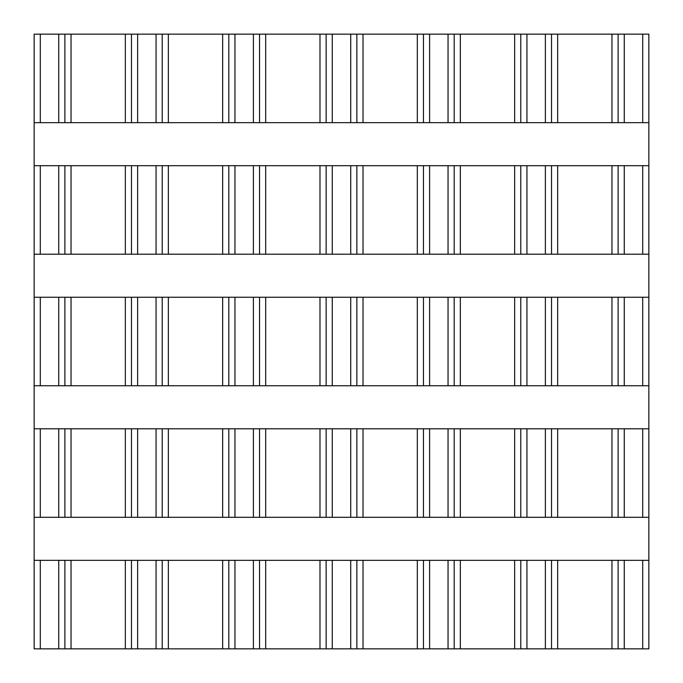<?xml version="1.0" encoding="UTF-8"?>
<svg xmlns="http://www.w3.org/2000/svg" width="683" height="683" viewBox="0 0 683 683"><rect width="100%" height="100%" fill="white"/><g stroke="black" fill="none" stroke-linecap="round" stroke-linejoin="round"><path stroke-width="1.02" d="M34.15 165.696L34.15 254.213L40.297 254.213L40.297 165.696L34.15 165.696L34.15 34.15L648.85 34.15L648.85 428.787L642.703 428.787L642.703 517.304L648.85 517.304L648.85 428.787M40.297 517.304L40.297 428.787L34.15 428.787L34.15 517.304L64.885 517.304L64.885 428.787L58.738 428.787L58.738 517.304M40.297 428.787L58.738 428.787M40.297 560.333L64.885 560.333L64.885 648.85L34.15 648.85L34.15 560.333L40.297 560.333L40.297 648.85M40.297 385.758L40.297 297.242L34.15 297.242L34.15 385.758L64.885 385.758L64.885 297.242L58.738 297.242L58.738 385.758M40.297 297.242L58.738 297.242M40.297 254.213L64.885 254.213L64.885 165.696L58.738 165.696L58.738 254.213M40.297 165.696L58.738 165.696M34.15 122.667L64.885 122.667L64.885 34.15M131.477 517.304L137.624 517.304L137.624 428.787L131.477 428.787L131.477 517.304L64.885 517.304M137.624 517.304L162.213 517.304L162.213 428.787L222.658 428.787L222.658 517.304L162.213 517.304M228.805 517.304L234.952 517.304L234.952 428.787L228.805 428.787L228.805 517.304L222.658 517.304M234.952 517.304L259.54 517.304L259.54 428.787L319.986 428.787L319.986 517.304L259.54 517.304M326.132 517.304L332.279 517.304L332.279 428.787L326.132 428.787L326.132 517.304L319.986 517.304M332.279 517.304L356.868 517.304L356.868 428.787L417.313 428.787L417.313 517.304L356.868 517.304M423.46 517.304L429.607 517.304L429.607 428.787L423.46 428.787L423.46 517.304L417.313 517.304M429.607 517.304L454.195 517.304L454.195 428.787L514.64 428.787L514.64 517.304L454.195 517.304M520.788 517.304L526.935 517.304L526.935 428.787L520.788 428.787L520.788 517.304L514.64 517.304M526.935 517.304L551.523 517.304L551.523 428.787L611.968 428.787L611.968 517.304L551.523 517.304M618.115 517.304L624.262 517.304L624.262 428.787L618.115 428.787L618.115 517.304L611.968 517.304M624.262 517.304L642.703 517.304M624.262 428.787L642.703 428.787M618.115 428.787L611.968 428.787M526.935 428.787L551.523 428.787M520.788 428.787L514.64 428.787M429.607 428.787L454.195 428.787M423.46 428.787L417.313 428.787M332.279 428.787L356.868 428.787M326.132 428.787L319.986 428.787M234.952 428.787L259.54 428.787M228.805 428.787L222.658 428.787M137.624 428.787L162.213 428.787M131.477 428.787L125.331 428.787L125.331 517.304M71.032 517.304L71.032 428.787L125.331 428.787M71.032 428.787L64.885 428.787M34.15 560.333L34.15 517.304M34.15 297.242L34.15 254.213M34.15 428.787L34.15 385.758M624.262 648.85L624.262 560.333L618.115 560.333L618.115 648.85L648.85 648.85L648.85 517.304M624.262 560.333L648.85 560.333M642.703 297.242L642.703 385.758L618.115 385.758L618.115 297.242L648.85 297.242M642.703 385.758L648.85 385.758M642.703 165.696L642.703 254.213L618.115 254.213L618.115 165.696L648.85 165.696M642.703 254.213L648.85 254.213M618.115 34.15L618.115 122.667L648.85 122.667M618.115 560.333L611.968 560.333L611.968 648.85L618.115 648.85M618.115 385.758L551.523 385.758L551.523 297.242L611.968 297.242L611.968 385.758M618.115 297.242L611.968 297.242M618.115 254.213L551.523 254.213L551.523 165.696L611.968 165.696L611.968 254.213M618.115 165.696L611.968 165.696M618.115 122.667L551.523 122.667L551.523 34.15M611.968 648.85L557.67 648.85L557.67 560.333L611.968 560.333M557.67 560.333L551.523 560.333L551.523 648.85L454.195 648.85L454.195 560.333L514.64 560.333L514.64 648.85M557.67 648.85L551.523 648.85M520.788 648.85L520.788 560.333L551.523 560.333M545.375 297.242L545.375 385.758L520.788 385.758L520.788 297.242L551.523 297.242M545.375 385.758L551.523 385.758M545.375 165.696L545.375 254.213L520.788 254.213L520.788 165.696L551.523 165.696M545.375 254.213L551.523 254.213M520.788 34.15L520.788 122.667L551.523 122.667M520.788 560.333L514.64 560.333M520.788 385.758L454.195 385.758L454.195 297.242L514.64 297.242L514.64 385.758M520.788 297.242L514.64 297.242M520.788 254.213L454.195 254.213L454.195 165.696L514.64 165.696L514.64 254.213M520.788 165.696L514.64 165.696M520.788 122.667L454.195 122.667L454.195 34.15M454.195 648.85L356.868 648.85L356.868 560.333L417.313 560.333L417.313 648.85M423.46 648.85L423.46 560.333L454.195 560.333M448.048 297.242L448.048 385.758L423.46 385.758L423.46 297.242L454.195 297.242M448.048 385.758L454.195 385.758M448.048 165.696L448.048 254.213L423.46 254.213L423.46 165.696L454.195 165.696M448.048 254.213L454.195 254.213M423.46 34.15L423.46 122.667L454.195 122.667M423.46 560.333L417.313 560.333M423.46 385.758L356.868 385.758L356.868 297.242L417.313 297.242L417.313 385.758M423.46 297.242L417.313 297.242M423.46 254.213L356.868 254.213L356.868 165.696L417.313 165.696L417.313 254.213M423.46 165.696L417.313 165.696M423.46 122.667L356.868 122.667L356.868 34.15M356.868 648.85L259.54 648.85L259.54 560.333L319.986 560.333L319.986 648.85M326.132 648.85L326.132 560.333L356.868 560.333M350.721 297.242L350.721 385.758L326.132 385.758L326.132 297.242L356.868 297.242M350.721 385.758L356.868 385.758M350.721 165.696L350.721 254.213L326.132 254.213L326.132 165.696L356.868 165.696M350.721 254.213L356.868 254.213M326.132 34.15L326.132 122.667L356.868 122.667M326.132 560.333L319.986 560.333M326.132 385.758L259.54 385.758L259.54 297.242L319.986 297.242L319.986 385.758M326.132 297.242L319.986 297.242M326.132 254.213L259.54 254.213L259.54 165.696L319.986 165.696L319.986 254.213M326.132 165.696L319.986 165.696M326.132 122.667L259.54 122.667L259.54 34.15M259.54 648.85L162.213 648.85L162.213 560.333L222.658 560.333L222.658 648.85M228.805 648.85L228.805 560.333L259.54 560.333M253.393 297.242L253.393 385.758L228.805 385.758L228.805 297.242L259.54 297.242M253.393 385.758L259.54 385.758M253.393 165.696L253.393 254.213L228.805 254.213L228.805 165.696L259.54 165.696M253.393 254.213L259.54 254.213M228.805 34.15L228.805 122.667L259.54 122.667M228.805 560.333L222.658 560.333M228.805 385.758L162.213 385.758L162.213 297.242L222.658 297.242L222.658 385.758M228.805 297.242L222.658 297.242M228.805 254.213L162.213 254.213L162.213 165.696L222.658 165.696L222.658 254.213M228.805 165.696L222.658 165.696M228.805 122.667L162.213 122.667L162.213 34.15M162.213 648.85L64.885 648.85M131.477 648.85L131.477 560.333L162.213 560.333M156.066 297.242L156.066 385.758L131.477 385.758L131.477 297.242L162.213 297.242M156.066 385.758L162.213 385.758M156.066 165.696L156.066 254.213L131.477 254.213L131.477 165.696L162.213 165.696M156.066 254.213L162.213 254.213M131.477 34.15L131.477 122.667L162.213 122.667M131.477 560.333L125.331 560.333L125.331 648.85M131.477 385.758L64.885 385.758M131.477 297.242L125.331 297.242L125.331 385.758M131.477 254.213L64.885 254.213M131.477 165.696L125.331 165.696L125.331 254.213M131.477 122.667L64.885 122.667M71.032 648.85L71.032 560.333L125.331 560.333M71.032 385.758L71.032 297.242L125.331 297.242M71.032 254.213L71.032 165.696L125.331 165.696M71.032 560.333L64.885 560.333M71.032 297.242L64.885 297.242M71.032 165.696L64.885 165.696M58.738 560.333L58.738 648.85M40.297 122.667L40.297 34.15M58.738 34.15L58.738 122.667M642.703 560.333L642.703 648.85M642.703 34.15L642.703 122.667M624.262 385.758L624.262 297.242M624.262 254.213L624.262 165.696M624.262 122.667L624.262 34.15M611.968 34.15L611.968 122.667M557.67 517.304L557.67 428.787M557.67 385.758L557.67 297.242M557.67 254.213L557.67 165.696M557.67 122.667L557.67 34.15M545.375 428.787L545.375 517.304M545.375 560.333L545.375 648.85M545.375 34.15L545.375 122.667M526.935 648.85L526.935 560.333M526.935 385.758L526.935 297.242M526.935 254.213L526.935 165.696M526.935 122.667L526.935 34.15M514.64 34.15L514.64 122.667M460.342 517.304L460.342 428.787M460.342 648.85L460.342 560.333M460.342 385.758L460.342 297.242M460.342 254.213L460.342 165.696M460.342 122.667L460.342 34.15M448.048 428.787L448.048 517.304M448.048 560.333L448.048 648.85M448.048 34.15L448.048 122.667M429.607 648.85L429.607 560.333M429.607 385.758L429.607 297.242M429.607 254.213L429.607 165.696M429.607 122.667L429.607 34.15M417.313 34.15L417.313 122.667M363.014 517.304L363.014 428.787M363.014 648.85L363.014 560.333M363.014 385.758L363.014 297.242M363.014 254.213L363.014 165.696M363.014 122.667L363.014 34.15M350.721 428.787L350.721 517.304M350.721 560.333L350.721 648.85M350.721 34.15L350.721 122.667M332.279 648.85L332.279 560.333M332.279 385.758L332.279 297.242M332.279 254.213L332.279 165.696M332.279 122.667L332.279 34.15M319.986 34.15L319.986 122.667M265.687 517.304L265.687 428.787M265.687 648.85L265.687 560.333M265.687 385.758L265.687 297.242M265.687 254.213L265.687 165.696M265.687 122.667L265.687 34.15M253.393 428.787L253.393 517.304M253.393 560.333L253.393 648.85M253.393 34.15L253.393 122.667M234.952 648.85L234.952 560.333M234.952 385.758L234.952 297.242M234.952 254.213L234.952 165.696M234.952 122.667L234.952 34.15M222.658 34.15L222.658 122.667M168.359 517.304L168.359 428.787M168.359 648.85L168.359 560.333M168.359 385.758L168.359 297.242M168.359 254.213L168.359 165.696M168.359 122.667L168.359 34.15M156.066 428.787L156.066 517.304M156.066 560.333L156.066 648.85M156.066 34.15L156.066 122.667M137.624 648.85L137.624 560.333M137.624 385.758L137.624 297.242M137.624 254.213L137.624 165.696M137.624 122.667L137.624 34.15M125.331 34.15L125.331 122.667M71.032 122.667L71.032 34.15"/></g></svg>
